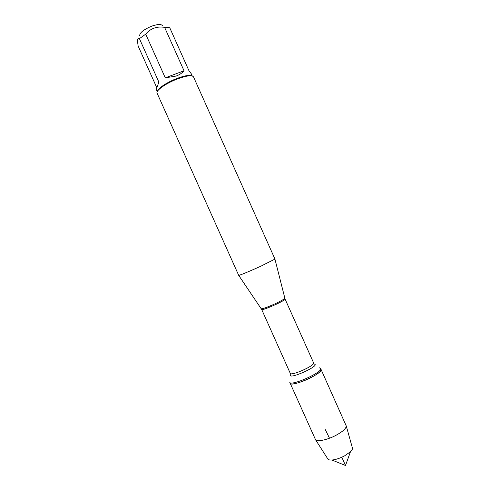 <?xml version="1.0" encoding="UTF-8"?>
<svg xmlns="http://www.w3.org/2000/svg" width="490" height="490" viewBox="0 0 490 490"><rect width="100%" height="100%" fill="white"/><g stroke="black" fill="none" stroke-linecap="round" stroke-linejoin="round"><path stroke-width="0.73" d="M319.382 367.825L320.619 368.455C323.308 372.026 290.613 386.653 289.743 382.267L290.19 383.272C291.078 387.688 323.774 373.062 321.073 369.46C321.305 371.218 317.814 373.993 310.599 377.796C301.43 382.512 290.717 385.336 290.19 383.272L315.542 439.738C317.238 442.06 327.712 439.806 336.256 435.163C342.835 431.506 346.167 428.45 346.271 425.994L320.619 368.455M261.354 265.954L274.964 259.088L193.501 76.857C192.007 74.933 186.727 75.595 177.668 78.841C166.232 83.086 155.495 90.656 157.088 93.149L238.697 275.362C239.212 275.601 250.77 270.811 261.354 265.954M139.65 35.929C139.521 32.812 143.674 29.51 152.096 26.025C157.878 24.114 161.339 24.01 162.478 25.719M157.272 91.593L156.328 89.486L158.84 82.044L139.417 38.649L145.72 34.159C150.51 28.42 156.806 26.154 164.609 27.36L169.736 27.71L188.938 70.664L191.192 73.635L192.227 75.956M156.806 87.741L138.131 46.023L137.531 41.491C137.463 38.906 138.094 37.957 139.417 38.649M165.271 77.849L176.204 76.042C179.579 74.743 182.182 72.986 184.02 70.768L165.271 77.849L145.72 34.159M184.02 70.768L164.609 27.36M191.921 75.889C189.63 74.799 184.73 75.619 177.239 78.351C167.366 82.026 157.67 88.433 157.419 91.318M327.724 458.799L327.957 459.161C328.6 459.871 329.929 460.159 331.938 460.03C335.76 459.669 339.987 458.273 344.617 455.841L350.466 451.743C351.906 450.335 352.573 449.146 352.469 448.191L352.359 447.78M341.806 457.231L345.505 465.5L350.466 451.743M329.501 438.219L325.342 429.669M261.237 308.645L261.317 308.761C263.21 308.78 268.171 306.948 276.207 303.261C281.444 300.744 284.298 299.078 284.77 298.269L284.733 298.134M274.945 259.149L285.07 299.047C286.35 300.15 261.66 311.187 261.697 309.502L290.245 373.294C290.858 376.43 315.523 365.399 313.594 362.851L314.01 364.021C322.2 365.026 286.129 381.159 290.846 374.385L290.245 373.294M261.697 309.502L238.697 275.362M285.07 299.047L313.594 362.851M352.469 448.191L346.271 425.994M327.957 459.161L315.542 439.738M345.505 465.5L331.938 460.03"/></g></svg>
